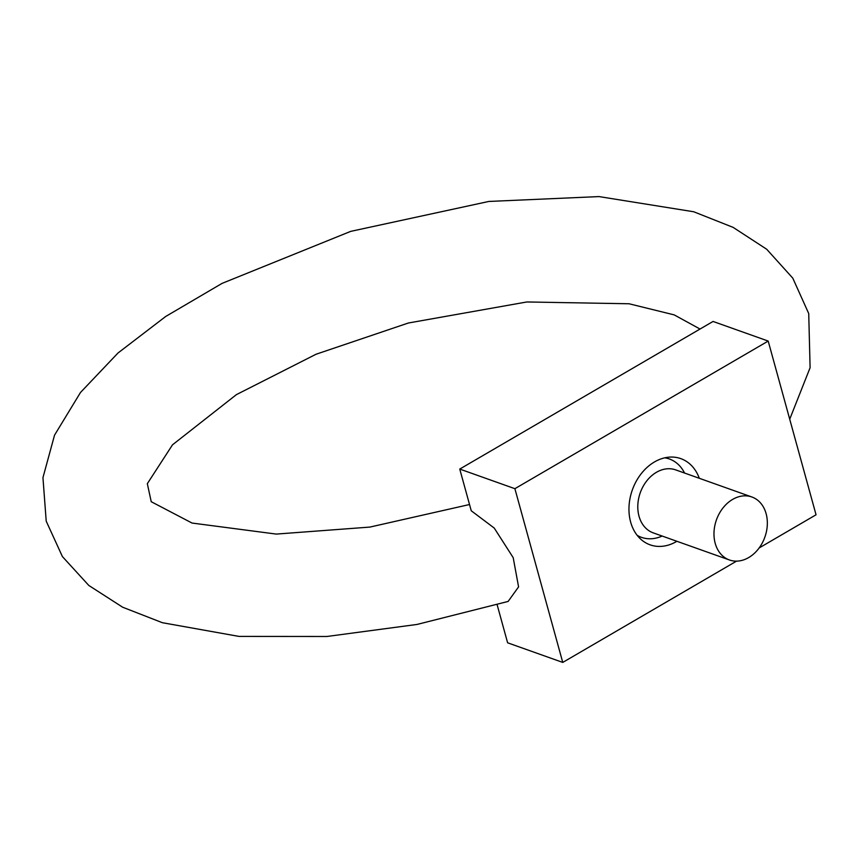 <?xml version="1.0" encoding="UTF-8"?>
<svg xmlns="http://www.w3.org/2000/svg" width="859" height="859" viewBox="0 0 859 859"><rect width="100%" height="100%" fill="white"/><g stroke="black" fill="none" stroke-linecap="round" stroke-linejoin="round"><path stroke-width="1.29" d="M729.452 559.982L653.269 532.881A33.437 25.706 -70.4 0 1 639.021 516.216A33.437 25.706 -70.4 0 1 646.848 480.772A33.437 25.706 -70.4 0 1 675.679 469.884L751.861 496.985A33.437 25.706 -70.4 0 1 767.291 525.15A33.437 25.706 -70.4 0 1 748.672 557.577A33.437 25.706 -70.4 0 1 729.452 559.982A33.437 25.706 -70.4 0 1 715.203 543.317A33.437 25.706 -70.4 0 1 723.042 507.873A33.437 25.706 -70.4 0 1 751.861 496.985M684.559 473.041A41.597 31.976 109.6 0 0 669.365 458.974A41.597 31.976 109.6 0 0 664.748 457.826M637.174 535.329A41.597 31.976 109.6 0 0 641.48 537.347A41.597 31.976 109.6 0 0 662.139 536.037M789.722 419.192L810.101 367.706L808.727 313.556L792.793 278.155L766.69 249.239L733.135 227.377L693.718 211.765L598.991 196.582L488.846 201.446L350.697 231.372L222.084 283.373L165.669 316.499L118.027 352.985L80.51 392.456L54.536 435.159L42.95 477.636L46.214 521.166L62.417 556.589L88.81 585.451L122.654 607.216L162.383 622.711L238.995 636.412L326.849 636.487L417.002 624.45L508.12 601.44L518.578 586.89L513.199 557.663L494.236 528.06L471.247 510.772L459.758 469.068L713.056 321.449L768.193 341.066L816.05 514.788L759.152 547.956M768.193 341.066L514.895 488.685L562.752 662.418L736.517 561.142M699.301 478.291A45.752 35.176 109.6 0 0 680.811 458.631A45.752 35.176 109.6 0 0 632.331 489.952A45.752 35.176 109.6 0 0 650.134 544.842A45.752 35.176 109.6 0 0 676.441 541.557A45.752 35.176 109.6 0 0 676.892 541.288M514.895 488.685L459.758 469.068M497.146 604.79L507.615 642.8L562.752 662.418M668.162 458.545A45.752 35.176 109.6 0 0 667.142 457.375M638.742 537.186A45.752 35.176 109.6 0 0 640.277 536.918M669.365 458.974L665.607 457.643M641.48 537.347L637.722 536.016M469.519 504.523L369.896 527.082L276.265 534.083L192.029 523.045L151.227 501.71L147.329 483.681L172.509 444.812L236.397 394.635L316.08 354.23L408.379 323.005L526.803 301.971L629.046 303.764L674.208 314.888L700.031 329.04"/></g></svg>

